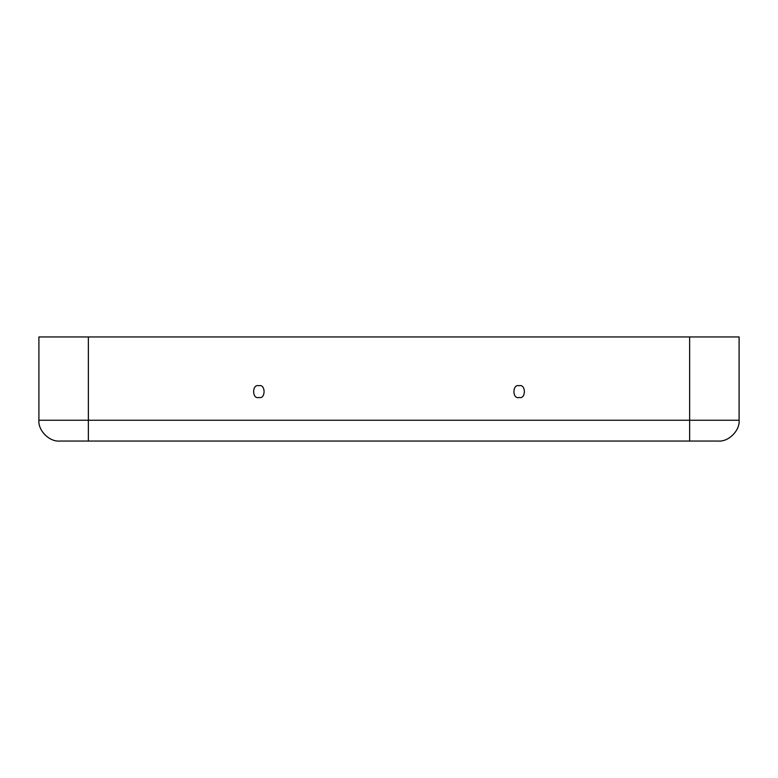 <?xml version="1.0" encoding="UTF-8"?>
<svg xmlns="http://www.w3.org/2000/svg" width="778" height="778" viewBox="0 0 778 778"><rect width="100%" height="100%" fill="white"/><g stroke="black" fill="none" stroke-linecap="round" stroke-linejoin="round"><path stroke-width="1.17" d="M519.15 397.461C526.103 399.542 526.103 383.661 519.15 385.742C512.196 383.661 512.196 399.542 519.15 397.461C512.196 399.542 512.196 383.661 519.15 385.742C526.103 383.661 526.103 399.542 519.15 397.461M258.85 397.461C265.804 399.542 265.804 383.661 258.85 385.742C251.897 383.661 251.897 399.542 258.85 397.461C251.897 399.542 251.897 383.661 258.85 385.742C265.804 383.661 265.804 399.542 258.85 397.461M88.361 441.058L59.721 441.058C49.422 441.992 37.966 430.535 38.9 420.237L38.9 336.942L739.1 336.942L739.1 420.237C740.034 430.535 728.578 441.992 718.279 441.058L88.361 441.058L88.361 336.942L38.9 336.942L38.9 420.237L88.361 420.237L38.9 420.237C37.966 430.535 49.422 441.992 59.721 441.058L689.639 441.058L689.639 336.942L88.361 336.942L88.361 420.237L689.639 420.237L88.361 420.237L88.361 441.058M739.1 336.942L689.639 336.942L689.639 420.237L739.1 420.237L739.1 336.942M739.1 420.237L689.639 420.237L689.639 441.058L718.279 441.058C728.578 441.992 740.034 430.535 739.1 420.237"/></g></svg>
